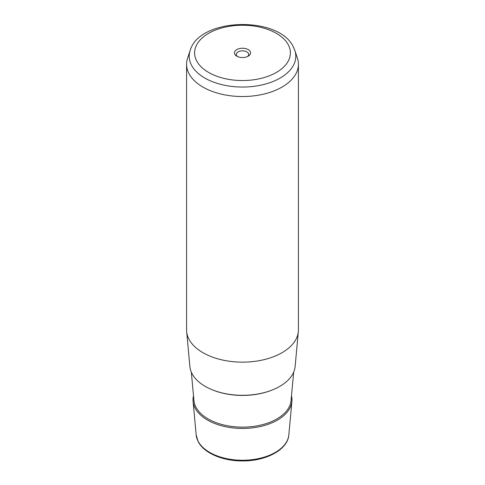 <?xml version="1.0" encoding="UTF-8"?>
<svg xmlns="http://www.w3.org/2000/svg" width="485" height="485" viewBox="0 0 485 485"><rect width="100%" height="100%" fill="white"/><g stroke="black" fill="none" stroke-linecap="round" stroke-linejoin="round"><path stroke-width="0.73" d="M237.547 56.563A6.196 3.577 0 0 1 236.559 55.423A6.196 3.577 180 0 1 236.304 54.417A6.196 3.577 180 0 1 241.621 50.877A6.196 3.577 180 0 1 248.441 53.411A6.196 3.577 0 0 1 248.696 54.417A6.196 3.577 0 0 1 247.453 56.563M186.586 64.25L186.586 329.867A55.914 32.283 0 0 0 186.664 331.582L189.871 366.484A52.701 30.428 0 0 0 191.933 373.438A52.701 30.428 0 0 0 248.611 395.093A52.701 30.428 0 0 0 295.129 366.484L298.336 331.582A55.914 32.283 0 0 0 298.414 329.867L298.414 64.25A55.914 32.283 180 0 1 250.454 96.206A55.914 32.283 180 0 1 188.847 73.338A55.914 32.283 180 0 1 186.586 64.25A55.914 32.283 180 0 1 187.598 58.133L190.168 50.446A53.301 30.773 180 0 0 191.357 64.942A53.301 30.773 180 0 0 255.068 86.178A53.301 30.773 180 0 0 294.831 50.446L297.402 58.133A55.914 32.283 180 0 1 298.414 64.25M186.664 331.582A55.914 32.283 0 0 0 188.847 338.96A55.914 32.283 0 0 0 248.981 361.931A55.914 32.283 0 0 0 298.336 331.582M234.77 54.205A8.057 4.65 0 0 0 236.801 56.181A8.057 4.65 0 0 0 248.199 56.181A8.057 4.65 0 0 0 250.23 51.586A8.057 4.65 0 0 0 240.233 48.427A8.057 4.65 0 0 0 234.77 54.205M193.509 395.839A49.488 28.573 0 0 0 193.085 401.386A49.488 28.573 0 0 0 195.018 407.915A49.488 28.573 0 0 0 248.235 428.249A49.488 28.573 0 0 0 291.915 401.386A49.488 28.573 0 0 0 291.491 395.839M288.836 434.887C287.847 449.589 266.235 461.126 242.718 460.932C222.821 461.126 203.785 453.105 198.098 441.441L196.164 434.887A46.402 26.79 0 0 0 197.977 441.01A46.402 26.79 0 0 0 247.877 460.077A46.402 26.79 0 0 0 288.836 434.887L291.915 401.386M288.46 45.105A47.9 27.651 180 0 1 255.983 79.425A47.9 27.651 180 0 1 196.54 60.68A47.9 27.651 180 0 1 229.017 26.36A47.9 27.651 180 0 1 288.46 45.105M272.418 389.922A51.701 29.852 180 0 1 212.582 389.922M191.333 372.153L193.939 400.549A48.627 28.075 0 0 0 195.843 406.963A48.627 28.075 0 0 0 248.138 426.945A48.627 28.075 0 0 0 291.061 400.549L293.667 372.153M196.164 434.887L193.085 401.386M294.831 50.446L293.443 47.142C279.269 15.55 199.499 17.454 190.168 50.446"/></g></svg>
